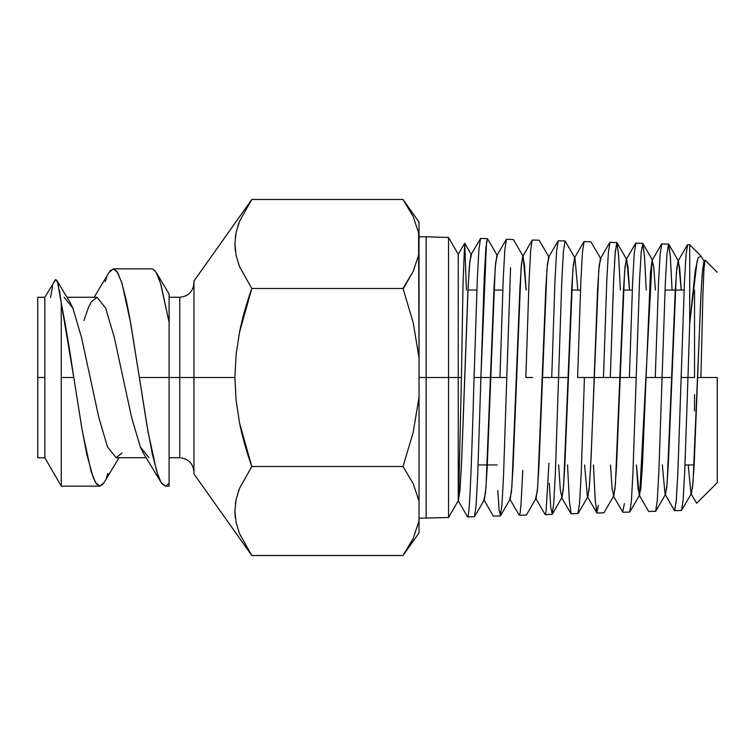 <?xml version="1.0" encoding="UTF-8"?>
<svg xmlns="http://www.w3.org/2000/svg" width="755" height="755" viewBox="0 0 755 755"><rect width="100%" height="100%" fill="white"/><g stroke="black" fill="none" stroke-linecap="round" stroke-linejoin="round"><path stroke-width="1.13" d="M674.451 510.484L676.131 502.368L677.801 474.187L681.152 377.5L677.914 471.677L676.301 500.386L674.677 510.691L681.501 510.484L683.115 500.272L684.728 471.592L687.975 377.5L681.152 377.5L694.524 377.5L694.524 290.062M648.8 511.475L655.623 511.267L657.237 500.971L658.851 472.073L662.088 377.5L655.264 377.5L662.088 377.5L665.325 283.219L666.939 254.388L668.562 244.12L670.327 256.322L672.082 290.062L670.431 257.814L668.779 244.318L678.509 261.136L681.227 290.062L679.613 267.242L677.999 261.136L676.386 272.725L668.298 465.108L666.684 488.089L665.061 494.251L662.324 464.938M629.387 377.5L603.5 377.5L629.387 377.5L632.615 282.502L634.238 253.435L635.852 243.138L642.675 243.346L644.44 255.634L646.223 290.062L644.553 257.134L642.883 243.535L641.221 251.764L639.551 280.171L636.21 377.5L629.387 377.5L636.21 377.5L632.964 472.649L631.35 501.641L629.736 512.05L639.674 495.035L652.122 260.352M603.849 512.824L597.026 513.032L595.242 500.423L593.449 464.938L595.129 498.857L596.809 512.834L598.422 505.17M577.962 513.608L579.585 503.085L581.199 473.725L584.436 377.5L577.613 377.5L580.85 281.436L582.464 252.095L584.087 241.572L590.91 241.779L600.848 258.786L599.234 265.109L597.611 288.552L591.146 456.7L589.523 484.814L587.909 496.601L578.179 513.419L571.148 513.815L569.336 500.81L567.543 464.938M545.261 514.599L552.084 514.391L553.698 503.859L555.312 474.348L558.558 377.5L551.735 377.5L558.558 377.5L561.786 281.002L563.4 251.575L565.023 240.996L558.2 240.798L556.586 251.264L554.963 280.813L551.735 377.5L542.364 377.5L551.735 377.5M526.197 515.174L519.157 515.174L520.063 513.372L520.978 504.925L522.8 470.346M532.671 377.5L525.848 377.5L532.671 377.5M493.496 516.156L500.32 515.948L501.933 505.237L503.547 475.395L506.784 377.5L499.961 377.5L506.784 377.5L510.578 267.685M458.398 500.641L459.965 490.127L461.531 463.485L467.807 293.695L469.374 266.307L470.941 254.879L480.548 238.448L478.934 249.159L477.311 279.152L474.083 377.5C471.913 452.169 469.78 518.345 467.609 516.939L458.247 500.725L467.609 516.939L474.433 516.731L476.046 506.095L477.67 475.999L480.907 377.5L474.083 377.5L480.907 377.5L486.569 241.373M668.562 244.129L661.739 243.922L660.115 254.275L658.502 283.087L655.264 377.5L645.902 377.5L655.264 377.5M609.965 242.355L608.351 252.802L606.737 281.926L603.5 377.5L584.436 377.5L603.5 377.5M610.323 377.5L613.551 282.134L615.165 253.019L616.788 242.563L618.581 255.152L620.355 290.062L618.685 256.653L617.005 242.751L615.325 251.094L613.655 279.699L610.323 377.5M577.613 377.5L584.436 377.5M532.096 240.222L530.69 250.669L529.076 280.313L525.848 377.5M539.136 240.222L549.083 257.228L547.46 263.655L545.846 287.428L537.758 486.258L536.135 498.168L526.414 514.985M493.279 515.976L483.889 499.734L485.503 493.157L487.117 468.987L495.214 267.657L496.828 255.652L506.435 239.231L504.812 249.886L503.198 279.765L499.961 377.5L480.907 377.5L499.961 377.5M506.435 239.231L513.466 239.618L523.196 256.445L526.103 290.062L524.404 263.731L522.705 256.436L521.092 268.384L513.004 468.44L511.39 492.439L509.767 498.951L519.157 515.193M487.371 238.655L485.909 247.498L484.238 276.943L480.907 377.5M697.667 377.5L700.885 377.5L697.667 377.5M717.25 377.5L700.885 377.5L717.25 377.5L717.25 482.69L717.25 377.5M458.644 499.017L461.428 377.5L448.555 377.5L458.247 377.5L458.247 500.725L458.247 254.275L458.247 377.5L461.428 377.5L463.06 282.257L464.665 243.223M448.555 377.5L448.555 517.515L448.555 377.5L419.025 377.5L426.131 377.5L426.131 518.194L426.131 377.5L448.555 377.5L448.555 237.485L448.555 377.5M239.477 533.568L251.811 555.529L403 555.529L419.025 532.926L419.025 520.865L413.211 538.419L403 555.529L251.811 555.529L239.477 533.568L236.06 522.3L234.899 510.842L236.107 499.499L239.524 488.353L251.811 466.514L239.533 422.885L236.088 400.301L234.899 377.5L193.959 377.5L193.959 473.942L193.959 377.5L139.364 377.5L146.829 424.678L152.387 454.302L157.937 475.348L161.693 483.408L165.402 486.135L169.111 486.135L169.111 322.357L160.985 284.814L158.314 276.877L155.577 271.545L152.859 269.054L151.547 268.884M236.088 499.612L235.371 503.84M234.899 511.022L235.334 517.921M239.363 488.759L238.353 491.486M251.802 466.524L250.934 467.76M37.75 377.5L37.75 457.738L37.75 377.5L44.847 377.5L37.75 377.5L37.75 297.262L37.75 377.5M61.249 486.135L44.847 457.738L44.847 297.262L44.847 457.738L61.249 486.135L61.249 377.5L61.249 486.135L99.811 486.135L96.574 484.059L93.28 477.839L86.797 454.321L81.927 428.736L73.773 377.5L61.249 377.5L73.773 377.5L61.249 302.972L61.249 377.5L61.249 302.972L57.569 282.162L55.625 279.539L53.662 282.502M169.111 461.041L169.111 457.738L179.756 457.738L179.756 297.262C188.354 296.394 193.082 291.656 193.959 283.068M558.558 377.5L568.251 377.5L558.558 377.5M662.088 377.5L671.79 377.5L662.088 377.5M104.313 482.171L103.048 484.059L99.811 486.135M107.965 473.291L106.351 477.839M108.824 272.829L110.088 270.941L113.325 268.865L116.563 270.941L121.48 281.709L126.349 300.679L129.624 317.185L139.364 377.5L193.959 377.5L193.959 281.058L193.959 377.5L234.899 377.5L236.07 354.878L239.467 332.455L251.811 288.486L239.477 266.524L236.06 255.266L234.899 243.799L236.107 232.455L239.524 221.309L251.811 199.471L403 199.471L413.211 216.581M105.171 281.709L106.785 277.161M37.75 297.262L44.847 297.262L55.625 279.539L56.814 280.473L69.885 302.028L72.81 308.012L81.493 337.381L98.848 417.619L107.531 446.988L116.213 457.738L121.961 452.972M169.111 297.423L169.111 296.262M169.111 294.865L169.111 322.357L160.57 283.418L156.219 272.546L169.111 293.95L169.111 294.922M119.054 457.738L104.143 482.454L99.811 486.135L95.47 482.436L91.138 471.582L82.455 431.822L73.773 377.5C69.592 348.876 65.421 324.037 61.249 302.972L59.428 290.213M52.623 286.173L50.51 297.602M419.025 236.806L426.131 236.806L426.131 377.5L426.131 236.806L448.555 237.485L458.247 254.275L464.608 243.261M694.524 377.5L687.975 377.5L689.702 323.442L697.091 261.088M694.524 291.741L694.524 296.715M694.524 315.666L694.524 344.035M694.524 394.563L694.524 410.965M694.524 450.207L694.524 458.285M193.959 471.932C193.082 463.343 188.354 458.606 179.756 457.738L179.756 297.262L169.111 297.262M169.111 486.135L169.111 296.073M236.088 255.388L239.524 266.647L251.811 288.486C246.347 303.897 242.232 318.553 239.467 332.455L236.07 354.878L234.899 377.5L236.088 400.301L239.533 422.885C242.298 436.683 246.394 451.226 251.811 466.514L403 466.514L413.221 483.634L403 466.514L403.548 464.938L403 466.514L413.23 483.662L419.025 501.178L419.025 222.074L403 199.471L413.23 216.619L419.025 234.135L419.025 222.074M236.088 232.568L235.315 237.259M234.899 243.978L235.334 250.886M239.165 222.225L237.872 225.868M251.802 199.49L246.951 206.794M419.025 532.926L419.006 501.084M193.959 473.942L251.811 555.529L239.524 533.691M405.407 552.028L413.211 538.419L419.025 520.865L413.23 538.381L405.454 551.952M251.67 466.118L241.345 431.218M403.142 288.901L413.211 271.385L419.025 253.822L413.221 271.366L419.025 253.822L413.211 271.385L403 288.486L413.202 322.668L419.025 357.823L418.572 231.842M410.729 211.73L405.416 203.001M467.609 516.939L458.247 500.725L458.747 497.753M705.028 260.107L703.981 268.714L702.933 294.11L700.885 377.5M701.017 256.285L698.101 257.804L695.251 270.649L689.702 323.442L689.702 244.762L689.702 323.442L687.975 377.5M704.896 260.173L703.887 261.919L702.263 273.442L700.649 300.82L694.175 464.561L692.562 487.371L690.938 493.468L688.239 464.938M655.378 290.062L653.745 266.657L652.122 260.362L650.499 272.008L642.411 465.656L640.797 488.815L639.183 495.035L636.408 464.938L638.041 488.636L639.674 495.035M610.493 464.938L612.145 489.231L613.796 495.818L615.41 484.078L623.498 289.089L625.121 265.826L626.735 259.578L629.528 290.062L627.886 266.071L626.235 259.569L624.621 271.281L616.533 466.222L614.91 489.542L613.296 495.818L622.696 512.06M609.747 242.544L600.357 258.786L598.743 270.545L590.646 466.779L589.032 490.269L587.418 496.601L584.578 464.938M583.87 241.76L574.47 258.012L572.856 269.828L564.768 467.317L563.154 490.986L561.531 497.385L570.931 513.626M558.2 240.798L548.592 257.228L546.969 269.11L538.881 467.873L537.267 491.713L535.654 498.168L545.044 514.41L546.016 512.192L548.951 463.136M622.686 512.041L624.385 503.623M466.382 290.062L464.769 243.45M458.361 500.725L460.097 488.438L461.711 459.474L468.185 285.767L469.808 261.485L471.422 254.879L464.712 243.261M474.64 516.552L484.361 499.734L485.984 487.711L494.072 286.334L495.686 262.211L497.309 255.652L487.588 238.835M497.781 490.533L499.149 510.389L500.527 515.759L510.248 498.951L511.871 486.975L519.959 286.881L521.573 262.929L523.196 256.445M558.662 464.938L560.342 490.401L562.022 497.385L563.636 485.541L571.733 287.985L573.347 264.382L574.961 258.002L577.82 290.062M655.831 511.078L665.561 494.251L667.184 482.643L675.272 290.203L676.886 267.279L678.509 261.136M681.501 510.484L691.448 493.468L693.071 481.916L701.159 290.76L702.773 267.997L704.387 261.919L701.282 256.54M562.022 497.385L552.292 514.202L550.773 507.407L549.244 483.238M700.725 255.785L689.702 244.762L687.626 244.695L686.002 254.775L684.389 283.625L681.152 377.5M169.111 303.368L169.111 302.104M146.168 457.738L116.213 457.738L107.531 446.988L98.848 417.619L81.493 337.381L72.81 308.012L64.137 297.262M44.847 454.604L44.847 456.199M66.978 297.262L96.933 297.262L105.606 308.012L114.288 337.381L131.644 417.619L140.326 446.988L149.009 457.738M94.092 297.262L108.994 272.546L113.325 268.865L117.667 272.564L122.008 283.418L130.69 323.178L148.046 431.822L156.729 471.582L161.079 482.454L165.402 486.135L169.111 483.426L169.111 477.094M161.079 482.454L143.252 452.972L140.326 446.988L131.644 417.619L114.288 337.381L105.606 308.012L96.933 297.262L91.176 302.028L88.25 308.012L83.965 320.564M413.23 432.209L403 466.514L413.23 432.209L419.025 397.177L413.23 432.209M419.025 520.865L419.025 357.823L413.202 322.668L403 288.486L251.811 288.486L403 288.486M419.025 234.135L413.23 216.619L403 199.471L251.811 199.471L239.524 221.309M236.107 232.455L234.899 243.799M236.06 255.266L239.477 266.524L251.811 288.486M419.025 501.178L413.23 483.662L403 466.514L251.811 466.514L239.524 488.353L236.107 499.499L234.899 510.842M58.503 285.532L57.569 282.162M622.913 512.249L629.736 512.05M609.974 242.355L616.797 242.563M532.322 240.014L539.145 240.222M480.548 238.448L487.381 238.655M696.714 503.226L717.25 482.69M458.247 500.725L448.555 517.515L419.025 518.194M44.847 457.738L37.75 457.738M684.115 290.062L665.032 290.062M632.303 290.062L623.451 290.062M580.491 290.062L571.62 290.062M502.783 290.062L493.883 290.062M476.877 290.062L467.977 290.062M113.325 268.865L151.897 268.865M694.156 464.938L685.012 464.938M497.149 464.938L478.104 464.938M251.811 199.471L193.959 281.058M705.057 260.116L717.25 272.31M690.938 493.468L696.554 503.17M677.999 261.136L687.399 244.894M665.061 494.251L674.46 510.503M652.122 260.362L661.512 244.11M639.183 495.035L648.573 511.286M626.235 259.569L635.635 243.327M587.418 496.601L596.809 512.843M522.705 256.436L532.105 240.194M574.961 258.002L565.24 241.185M613.796 495.818L604.066 512.636M626.735 259.578L617.005 242.751M652.622 260.362L642.892 243.535"/></g></svg>
